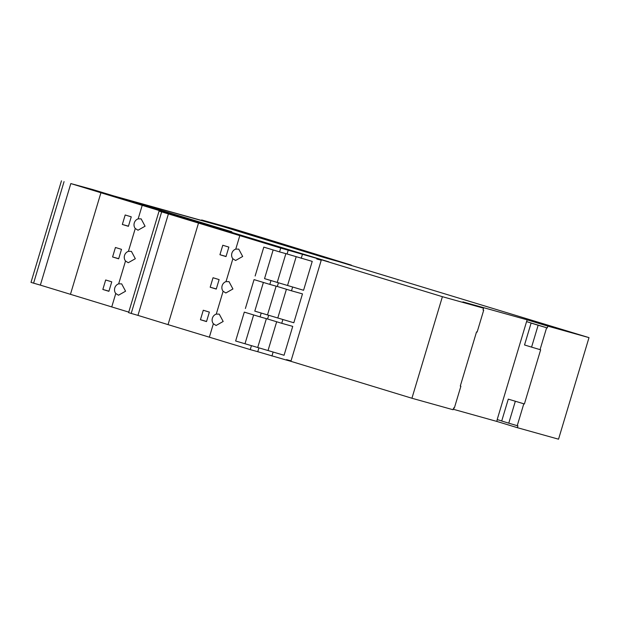 <?xml version="1.0" encoding="UTF-8"?>
<svg xmlns="http://www.w3.org/2000/svg" width="620" height="620" viewBox="0 0 620 620"><rect width="100%" height="100%" fill="white"/><g stroke="black" fill="none" stroke-linecap="round" stroke-linejoin="round"><path stroke-width="0.93" d="M200.438 319.726L206.514 321.579L209.358 312.1L203.283 310.248L200.438 319.726L206.553 321.431M219.937 254.727L226.013 256.579L228.858 247.101L222.781 245.249L219.937 254.727L226.052 256.44M210.188 287.223L216.264 289.075L219.108 279.597L213.032 277.745L210.188 287.223L216.303 288.935M226.013 281.62A5.89 5.293 -74.4 0 0 222.138 285.696A5.89 5.293 -74.4 0 0 223.123 291.26L225.851 292.981L232.926 288.974L228.997 281.627L226.013 281.62L232.872 258.757L235.6 260.485L242.676 256.471L238.746 249.131L235.763 249.124A5.89 5.293 -74.4 0 0 231.888 253.2A5.89 5.293 -74.4 0 0 232.872 258.757M216.264 314.115A5.89 5.293 -74.4 0 0 212.389 318.192A5.89 5.293 -74.4 0 0 213.373 323.756L216.101 325.477L223.177 321.47L219.248 314.123L216.264 314.115L223.123 291.26M111.755 281.837L105.679 279.984L102.843 289.463L108.911 291.315L111.755 281.837M108.957 291.168L102.843 289.463M121.505 249.341L115.428 247.488L112.592 256.967L118.66 258.819L121.505 249.341M118.707 258.672L112.592 256.967M125.178 214.985L122.342 224.463L128.41 226.315L131.254 216.837L125.178 214.985M128.456 226.176L122.342 224.463M273.141 249.953L264.538 278.628L303.567 290.269L264.538 278.628M285.874 253.658L277.217 282.495M255.138 276.008L263.802 247.117L279.566 251.898L280.721 248.062L328.856 261.857L190.022 219.713L159.069 211.079L280.721 248.062M263.392 282.449L254.789 311.132L293.818 322.764L254.789 311.132M276.125 286.153L267.468 314.999M245.388 308.504L254.053 279.62L269.816 284.394L270.901 280.783M269.816 284.394L277.326 286.487L278.411 282.883M235.639 341L284.069 355.26L235.639 341L244.303 312.116L260.067 316.89L261.152 313.278M253.642 314.945L245.04 343.627M260.067 316.89L267.577 318.99L268.662 315.379M266.375 318.649L257.719 347.495M296.166 256.765L287.572 285.394M460.288 386.043L460.885 386.237L454.313 408.123L453.615 407.929L453.073 409.735L411.928 398.249L290.904 361.328L291.036 360.879L286.541 359.623L286.409 360.073L257.765 351.711L258.912 347.874M257.765 351.711L250.248 349.61L251.402 345.774M286.417 289.261L277.822 317.889M276.667 321.757L268.072 350.385M128.758 312.116L40.354 285.123L70.82 183.574L182.233 217.55L231.252 231.593L92.822 189.573L70.82 183.574M40.354 285.123L33.596 283.162L64.061 181.614M70.44 294.361L100.913 192.805M250.248 349.61L168.043 324.624L198.508 223.068M168.043 324.624L137.958 315.386L168.423 213.838M235.763 249.124L239.801 235.662M209.335 337.218L213.373 323.756M137.958 315.386L131.2 313.425L161.665 211.877M131.2 313.425L128.603 312.635L159.069 211.079M279.566 251.898L287.076 253.991L288.23 250.154M531.58 347.123L540.051 349.641L546.615 327.748L538.144 325.229L531.58 347.123L524.528 344.968L531.1 323.074L532.239 323.346L526.574 321.617L527.209 319.842L547.855 326.135L547.313 327.941L526.667 321.648M538.144 325.229L531.1 323.074M515.329 401.279L508.764 423.173L501.712 421.019L508.284 399.133L524.396 403.969L508.284 399.133M269.08 239.762L233.236 228.78L201.678 219.968L243.474 232.926L324.43 257.618L351.393 265.151L269.08 239.762M286.409 360.065L290.904 361.321M33.596 283.162L31 282.371L61.465 180.815M135.268 228.501L137.996 230.222L145.072 226.215L141.151 218.868L138.159 218.86A5.89 5.293 -74.4 0 0 134.284 222.937A5.89 5.293 -74.4 0 0 135.268 228.501L128.41 251.356A5.89 5.293 -74.4 0 0 124.535 255.432A5.89 5.293 -74.4 0 0 125.519 260.997L128.247 262.717L135.323 258.711L131.401 251.363L128.41 251.356M118.66 283.851A5.89 5.293 -74.4 0 0 114.785 287.936A5.89 5.293 -74.4 0 0 115.769 293.493L118.498 295.213L125.573 291.206L121.652 283.859L118.66 283.851L125.519 260.997M138.159 218.86L142.197 205.398M111.732 306.954L115.769 293.493M287.076 253.991L312.232 261.384L303.567 290.269M277.326 286.487L291.493 290.811L292.578 287.2M291.493 290.811L302.483 293.88L293.818 322.764M301.243 258.315L302.397 254.479M267.577 318.99L281.744 323.307L282.829 319.695M281.744 323.307L292.733 326.376L284.069 355.26M271.932 356.035L273.079 352.199M112.166 195.471L201.942 220.542L201.678 219.968M540.051 349.641L540.648 349.804L524.396 403.969M508.764 423.173L517.227 425.692L523.799 403.798M483.011 309.961L483.701 310.186L483.003 309.985L483.546 308.179L462.9 301.886L527.209 319.842M460.885 386.237L460.288 386.066L476.532 331.909L477.137 332.072L483.701 310.186M547.313 327.941L546.615 327.748M501.735 420.949L497.186 419.562L526.574 321.617M517.227 425.692L517.933 425.886L517.39 427.692L496.744 421.399L497.286 419.593M547.855 326.135L589 337.629L558.535 439.185L517.39 427.692M496.744 421.399L453.22 409.246M291.036 360.879L321.238 260.229L316.743 258.974L316.874 258.524M201.539 220.418L206.894 222.053M316.743 258.966L321.238 260.214M411.928 398.249L442.401 296.693L483.546 308.179M321.238 260.229L321.369 259.772L442.401 296.693M321.369 259.772L204.794 224.215L231.857 231.772L117.312 197.036L225.765 227.323L589 337.629"/></g></svg>
